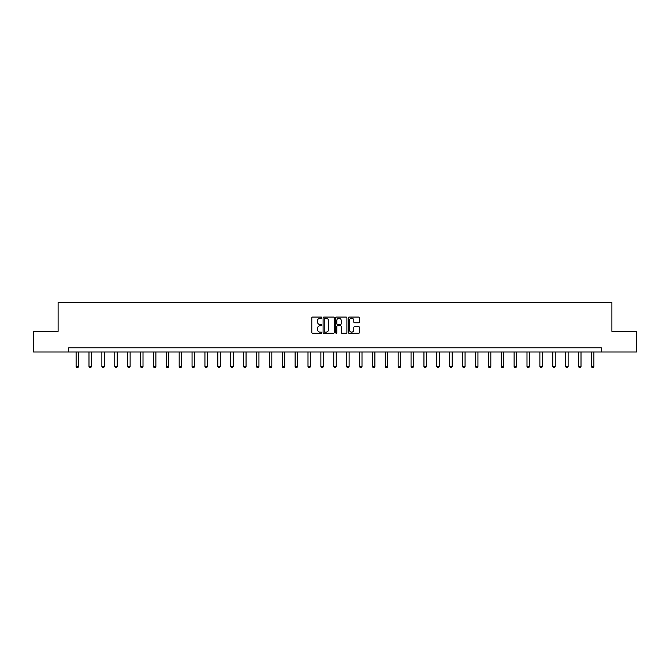 <?xml version="1.0" encoding="UTF-8"?>
<svg xmlns="http://www.w3.org/2000/svg" width="670" height="670" viewBox="0 0 670 670"><rect width="100%" height="100%" fill="white"/><g stroke="black" fill="none" stroke-linecap="round" stroke-linejoin="round"><path stroke-width="1" d="M321.784 317.63A0.57 0.57 0 0 0 321.223 317.061L312.605 317.061A0.812 0.812 0 0 0 311.801 317.873L311.801 332.462A0.812 0.812 0 0 0 312.605 333.266L321.223 333.266A0.57 0.57 0 0 0 321.784 332.705A0.57 0.57 0 0 0 321.223 332.136L320.109 332.136A2.596 2.596 0 0 1 317.513 329.54L317.513 328.325A2.596 2.596 0 0 1 320.109 325.729L321.223 325.729A0.57 0.57 0 0 0 321.784 325.168A0.57 0.57 0 0 0 321.223 324.598L320.109 324.598A2.596 2.596 0 0 1 317.513 322.002L317.513 320.788A2.596 2.596 0 0 1 320.109 318.191L321.223 318.191A0.57 0.57 0 0 0 321.784 317.63M358.693 322.772A0.812 0.812 0 0 0 359.497 321.96L359.497 317.873A0.812 0.812 0 0 0 358.693 317.061L349.12 317.061A0.812 0.812 0 0 0 348.316 317.873L348.316 332.462A0.812 0.812 0 0 0 349.12 333.266L358.693 333.266A0.812 0.812 0 0 0 359.497 332.462L359.497 327.513A0.812 0.812 0 0 0 358.693 326.709L354.597 326.709A0.812 0.812 0 0 0 353.785 327.513L353.785 329.967A2.169 2.169 0 0 1 351.616 332.136A2.169 2.169 0 0 1 349.447 329.967L349.447 320.361A2.169 2.169 0 0 1 351.616 318.191A2.169 2.169 0 0 1 353.785 320.361L353.785 321.96A0.812 0.812 0 0 0 354.597 322.772L358.693 322.772M68.6 352.001L33.5 352.001L33.5 331.357L58.106 331.357L58.106 302.455L611.894 302.455L611.894 331.357L636.5 331.357L636.5 352.001L601.4 352.001L601.4 347.872L68.6 347.872L68.6 352.001L601.4 352.001M334.288 317.873A0.812 0.812 0 0 0 333.484 317.061L323.911 317.061A0.812 0.812 0 0 0 323.108 317.873L323.108 332.462A0.812 0.812 0 0 0 323.911 333.266L333.484 333.266A0.812 0.812 0 0 0 334.288 332.462L334.288 317.873M336.516 317.061L346.089 317.061A0.812 0.812 0 0 1 346.892 317.873L346.892 332.462A0.812 0.812 0 0 1 346.089 333.266L341.993 333.266A0.812 0.812 0 0 1 341.181 332.462L341.181 326.541A0.812 0.812 0 0 0 340.368 325.729L337.655 325.729A0.812 0.812 0 0 0 336.842 326.541L336.842 332.705A0.57 0.57 0 0 1 336.273 333.266A0.57 0.57 0 0 1 335.712 332.705L335.712 317.873A0.812 0.812 0 0 1 336.516 317.061M324.808 318.191A0.57 0.57 0 0 0 324.238 318.761L324.238 331.566A0.57 0.57 0 0 0 324.808 332.136L325.98 332.136A2.596 2.596 0 0 0 328.576 329.54L328.576 320.788A2.596 2.596 0 0 0 325.98 318.191L324.808 318.191M341.181 320.402A2.169 2.169 0 0 0 339.012 318.233A2.169 2.169 0 0 0 336.842 320.402L336.842 323.786A0.812 0.812 0 0 0 337.655 324.598L340.368 324.598A0.812 0.812 0 0 0 341.181 323.786L341.181 320.402M76.112 352.001L76.112 366.473L78.591 366.473L78.591 352.001M78.591 366.473L77.971 367.545L76.732 367.545L76.112 366.473M88.993 352.001L88.993 366.473L91.472 366.473L91.472 352.001M91.472 366.473L90.852 367.545L89.612 367.545L88.993 366.473M101.874 352.001L101.874 366.473L104.352 366.473L104.352 352.001M104.352 366.473L103.733 367.545L102.493 367.545L101.874 366.473M114.763 352.001L114.763 366.473L117.233 366.473L117.233 352.001M117.233 366.473L116.614 367.545L115.374 367.545L114.763 366.473M127.643 352.001L127.643 366.473L130.122 366.473L130.122 352.001M130.122 366.473L129.503 367.545L128.263 367.545L127.643 366.473M140.524 352.001L140.524 366.473L143.003 366.473L143.003 352.001M143.003 366.473L142.383 367.545L141.144 367.545L140.524 366.473M153.405 352.001L153.405 366.473L155.884 366.473L155.884 352.001M155.884 366.473L155.264 367.545L154.025 367.545L153.405 366.473M166.286 352.001L166.286 366.473L168.765 366.473L168.765 352.001M168.765 366.473L168.145 367.545L166.905 367.545L166.286 366.473M179.175 352.001L179.175 366.473L181.645 366.473L181.645 352.001M181.645 366.473L181.026 367.545L179.794 367.545L179.175 366.473M192.055 352.001L192.055 366.473L194.535 366.473L194.535 352.001M194.535 366.473L193.915 367.545L192.675 367.545L192.055 366.473M204.936 352.001L204.936 366.473L207.415 366.473L207.415 352.001M207.415 366.473L206.796 367.545L205.556 367.545L204.936 366.473M217.817 352.001L217.817 366.473L220.296 366.473L220.296 352.001M220.296 366.473L219.676 367.545L218.437 367.545L217.817 366.473M230.698 352.001L230.698 366.473L233.177 366.473L233.177 352.001M233.177 366.473L232.557 367.545L231.317 367.545L230.698 366.473M243.587 352.001L243.587 366.473L246.058 366.473L246.058 352.001M246.058 366.473L245.438 367.545L244.207 367.545L243.587 366.473M256.468 352.001L256.468 366.473L258.947 366.473L258.947 352.001M258.947 366.473L258.327 367.545L257.087 367.545L256.468 366.473M269.348 352.001L269.348 366.473L271.827 366.473L271.827 352.001M271.827 366.473L271.208 367.545L269.968 367.545L269.348 366.473M282.229 352.001L282.229 366.473L284.708 366.473L284.708 352.001M284.708 366.473L284.088 367.545L282.849 367.545L282.229 366.473M295.11 352.001L295.11 366.473L297.589 366.473L297.589 352.001M297.589 366.473L296.969 367.545L295.73 367.545L295.11 366.473M307.999 352.001L307.999 366.473L310.47 366.473L310.47 352.001M310.47 366.473L309.858 367.545L308.619 367.545L307.999 366.473M320.88 352.001L320.88 366.473L323.359 366.473L323.359 352.001M323.359 366.473L322.739 367.545L321.5 367.545L320.88 366.473M333.76 352.001L333.76 366.473L336.24 366.473L336.24 352.001M336.24 366.473L335.62 367.545L334.38 367.545L333.76 366.473M346.641 352.001L346.641 366.473L349.12 366.473L349.12 352.001M349.12 366.473L348.5 367.545L347.261 367.545L346.641 366.473M359.53 352.001L359.53 366.473L362.001 366.473L362.001 352.001M362.001 366.473L361.381 367.545L360.142 367.545L359.53 366.473M372.411 352.001L372.411 366.473L374.89 366.473L374.89 352.001M374.89 366.473L374.27 367.545L373.031 367.545L372.411 366.473M385.292 352.001L385.292 366.473L387.771 366.473L387.771 352.001M387.771 366.473L387.151 367.545L385.912 367.545L385.292 366.473M398.173 352.001L398.173 366.473L400.652 366.473L400.652 352.001M400.652 366.473L400.032 367.545L398.792 367.545L398.173 366.473M411.053 352.001L411.053 366.473L413.532 366.473L413.532 352.001M413.532 366.473L412.913 367.545L411.673 367.545L411.053 366.473M423.942 352.001L423.942 366.473L426.413 366.473L426.413 352.001M426.413 366.473L425.793 367.545L424.562 367.545L423.942 366.473M436.823 352.001L436.823 366.473L439.302 366.473L439.302 352.001M439.302 366.473L438.682 367.545L437.443 367.545L436.823 366.473M449.704 352.001L449.704 366.473L452.183 366.473L452.183 352.001M452.183 366.473L451.563 367.545L450.324 367.545L449.704 366.473M462.585 352.001L462.585 366.473L465.064 366.473L465.064 352.001M465.064 366.473L464.444 367.545L463.205 367.545L462.585 366.473M475.466 352.001L475.466 366.473L477.944 366.473L477.944 352.001M477.944 366.473L477.325 367.545L476.085 367.545L475.466 366.473M488.355 352.001L488.355 366.473L490.825 366.473L490.825 352.001M490.825 366.473L490.206 367.545L488.974 367.545L488.355 366.473M501.235 352.001L501.235 366.473L503.714 366.473L503.714 352.001M503.714 366.473L503.095 367.545L501.855 367.545L501.235 366.473M514.116 352.001L514.116 366.473L516.595 366.473L516.595 352.001M516.595 366.473L515.975 367.545L514.736 367.545L514.116 366.473M526.997 352.001L526.997 366.473L529.476 366.473L529.476 352.001M529.476 366.473L528.856 367.545L527.617 367.545L526.997 366.473M539.878 352.001L539.878 366.473L542.357 366.473L542.357 352.001M542.357 366.473L541.737 367.545L540.497 367.545L539.878 366.473M552.767 352.001L552.767 366.473L555.237 366.473L555.237 352.001M555.237 366.473L554.626 367.545L553.386 367.545L552.767 366.473M565.648 352.001L565.648 366.473L568.127 366.473L568.127 352.001M568.127 366.473L567.507 367.545L566.267 367.545L565.648 366.473M578.528 352.001L578.528 366.473L581.007 366.473L581.007 352.001M581.007 366.473L580.388 367.545L579.148 367.545L578.528 366.473M591.409 352.001L591.409 366.473L593.888 366.473L593.888 352.001M593.888 366.473L593.268 367.545L592.029 367.545L591.409 366.473"/></g></svg>
